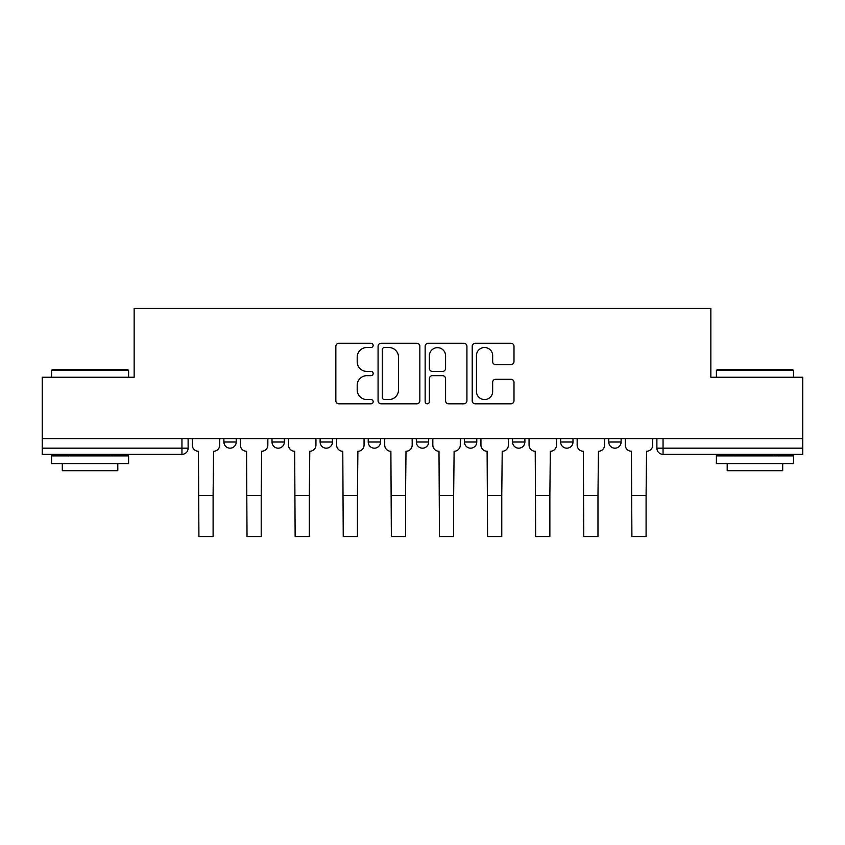 <?xml version="1.0" encoding="UTF-8"?>
<svg xmlns="http://www.w3.org/2000/svg" width="845" height="845" viewBox="0 0 845 845"><rect width="100%" height="100%" fill="white"/><g stroke="black" fill="none" stroke-linecap="round" stroke-linejoin="round"><path stroke-width="1.27" d="M373.163 345.394A2.123 2.123 0 0 0 371.039 343.271L338.877 343.271A3.031 3.031 0 0 0 335.845 346.302L335.845 400.783A3.031 3.031 0 0 0 338.877 403.815L371.039 403.815A2.123 2.123 0 0 0 373.163 401.692A2.123 2.123 0 0 0 371.039 399.579L366.878 399.579A9.686 9.686 0 0 1 357.192 389.894L357.192 385.352A9.686 9.686 0 0 1 366.878 375.666L371.039 375.666A2.123 2.123 0 0 0 373.163 373.543A2.123 2.123 0 0 0 371.039 371.42L366.878 371.42A9.686 9.686 0 0 1 357.192 361.734L357.192 357.192A9.686 9.686 0 0 1 366.878 347.506L371.039 347.506A2.123 2.123 0 0 0 373.163 345.394M608.77 438.618L608.77 442.009L621.107 442.009A6.168 6.168 0 0 1 614.938 448.177A6.168 6.168 0 0 1 608.77 442.009L608.77 438.618M560.657 438.618L560.657 442.009L572.995 442.009A6.168 6.168 0 0 1 566.826 448.177A6.168 6.168 0 0 1 560.657 442.009L560.657 438.618M512.556 438.618L512.556 442.009L524.882 442.009A6.168 6.168 0 0 1 518.714 448.177A6.168 6.168 0 0 1 512.556 442.009L512.556 438.618M464.444 438.618L464.444 442.009L476.781 442.009A6.168 6.168 0 0 1 470.612 448.177A6.168 6.168 0 0 1 464.444 442.009L464.444 438.618M416.332 442.009L416.332 438.618L416.332 442.009A6.168 6.168 0 0 0 422.5 448.177A6.168 6.168 0 0 1 416.332 442.009L428.668 442.009A6.168 6.168 0 0 1 422.5 448.177A6.168 6.168 0 0 0 428.668 442.009A6.168 6.168 0 0 1 422.5 448.177M368.219 442.009L368.219 438.618L368.219 442.009A6.168 6.168 0 0 0 374.388 448.177A6.168 6.168 0 0 1 368.219 442.009L380.556 442.009A6.168 6.168 0 0 1 374.388 448.177M320.118 442.009L320.118 438.618L320.118 442.009A6.168 6.168 0 0 0 326.286 448.177A6.168 6.168 0 0 1 320.118 442.009L332.444 442.009A6.168 6.168 0 0 1 326.286 448.177M510.971 364.617A3.031 3.031 0 0 0 513.992 361.586L513.992 346.302A3.031 3.031 0 0 0 510.971 343.271L475.249 343.271A3.031 3.031 0 0 0 472.218 346.302L472.218 400.783A3.031 3.031 0 0 0 475.249 403.815L510.971 403.815A3.031 3.031 0 0 0 513.992 400.783L513.992 382.32A3.031 3.031 0 0 0 510.971 379.289L495.677 379.289A3.031 3.031 0 0 0 492.656 382.32L492.656 391.478A8.101 8.101 0 0 1 484.555 399.579A8.101 8.101 0 0 1 476.453 391.478L476.453 355.608A8.101 8.101 0 0 1 484.555 347.506A8.101 8.101 0 0 1 492.656 355.608L492.656 361.586A3.031 3.031 0 0 0 495.677 364.617L510.971 364.617M42.25 438.618L42.25 377.24L134.154 377.24L134.154 308.467L710.846 308.467L710.846 377.24L802.75 377.24L802.75 438.618L42.25 438.618L42.25 448.177L188.118 448.177L188.118 438.618M419.849 346.302A3.031 3.031 0 0 0 416.828 343.271L381.106 343.271A3.031 3.031 0 0 0 378.074 346.302L378.074 400.783A3.031 3.031 0 0 0 381.106 403.815L416.828 403.815A3.031 3.031 0 0 0 419.849 400.783L419.849 346.302M428.172 343.271L463.894 343.271A3.031 3.031 0 0 1 466.926 346.302L466.926 400.783A3.031 3.031 0 0 1 463.894 403.815L448.611 403.815A3.031 3.031 0 0 1 445.579 400.783L445.579 378.687A3.031 3.031 0 0 0 442.558 375.666L432.418 375.666A3.031 3.031 0 0 0 429.387 378.687L429.387 401.692A2.123 2.123 0 0 1 427.264 403.815A2.123 2.123 0 0 1 425.151 401.692L425.151 346.302A3.031 3.031 0 0 1 428.172 343.271M656.882 438.618L656.882 448.177L802.75 448.177L802.75 454.346L663.05 454.346A6.168 6.168 0 0 1 656.882 448.177M802.75 438.618L802.75 448.177M181.95 438.618L181.95 454.346A6.168 6.168 0 0 0 188.118 448.177A6.168 6.168 0 0 1 181.95 454.346L42.25 454.346L42.25 448.177M621.107 438.618L621.107 442.009M572.995 438.618L572.995 442.009L572.995 438.618M524.882 438.618L524.882 442.009A6.168 6.168 0 0 1 518.714 448.177A6.168 6.168 0 0 0 524.882 442.009M476.781 438.618L476.781 442.009A6.168 6.168 0 0 1 470.612 448.177A6.168 6.168 0 0 0 476.781 442.009L476.781 438.618M428.668 438.618L428.668 442.009M380.556 438.618L380.556 442.009L380.556 438.618M332.444 438.618L332.444 442.009L332.444 438.618M272.005 438.618L272.005 442.009L284.342 442.009L284.342 438.618L284.342 442.009A6.168 6.168 0 0 1 278.174 448.177A6.168 6.168 0 0 1 272.005 442.009A6.168 6.168 0 0 0 278.174 448.177A6.168 6.168 0 0 0 284.342 442.009A6.168 6.168 0 0 1 278.174 448.177M223.893 438.618L223.893 442.009L236.23 442.009L236.23 438.618L236.23 442.009A6.168 6.168 0 0 1 230.062 448.177A6.168 6.168 0 0 1 223.893 442.009A6.168 6.168 0 0 0 230.062 448.177A6.168 6.168 0 0 0 236.23 442.009A6.168 6.168 0 0 1 230.062 448.177M384.433 347.506A2.123 2.123 0 0 0 382.32 349.629L382.32 397.456A2.123 2.123 0 0 0 384.433 399.579L388.827 399.579A9.686 9.686 0 0 0 398.513 389.894L398.513 357.192A9.686 9.686 0 0 0 388.827 347.506L384.433 347.506M445.579 355.756A8.101 8.101 0 0 0 437.488 347.665A8.101 8.101 0 0 0 429.387 355.756L429.387 368.399A3.031 3.031 0 0 0 432.418 371.42L442.558 371.42A3.031 3.031 0 0 0 445.579 368.399L445.579 355.756M192.28 438.618L192.28 445.093A6.168 6.168 0 0 0 198.448 451.262L198.913 536.533L213.098 536.533L213.098 495.508L198.913 495.508M219.732 438.618L219.732 445.093A6.168 6.168 0 0 1 213.563 451.262L213.098 495.508M240.392 438.618L240.392 445.093A6.168 6.168 0 0 0 246.56 451.262L247.025 536.533L261.211 536.533L261.211 495.508L247.025 495.508M267.844 438.618L267.844 445.093A6.168 6.168 0 0 1 261.675 451.262L261.211 495.508M288.504 438.618L288.504 445.093A6.168 6.168 0 0 0 294.673 451.262L295.137 536.533L309.323 536.533L309.323 495.508L295.137 495.508M315.945 438.618L315.945 445.093A6.168 6.168 0 0 1 309.777 451.262L309.323 495.508M51.503 370.459L52.432 369.529L127.679 369.529L128.598 370.459L51.503 370.459L51.503 377.24M128.598 463.599L51.503 463.599L51.503 455.888L128.598 455.888L128.598 463.599M117.804 463.599L117.804 470.686L62.298 470.686L62.298 463.599M716.402 370.459L717.32 369.529L792.568 369.529L793.497 370.459L716.402 370.459L716.402 377.24M793.497 463.599L716.402 463.599L716.402 455.888L793.497 455.888L793.497 463.599M782.702 463.599L782.702 470.686L727.196 470.686L727.196 463.599M336.616 438.618L336.616 445.093A6.168 6.168 0 0 0 342.785 451.262L343.239 536.533L357.424 536.533L357.424 495.508L343.239 495.508M364.058 438.618L364.058 445.093A6.168 6.168 0 0 1 357.889 451.262L357.424 495.508M384.718 438.618L384.718 445.093A6.168 6.168 0 0 0 390.886 451.262L391.351 536.533L405.537 536.533L405.537 495.508L391.351 495.508M412.17 438.618L412.17 445.093A6.168 6.168 0 0 1 406.001 451.262L405.537 495.508M432.83 438.618L432.83 445.093A6.168 6.168 0 0 0 438.999 451.262L439.463 536.533L453.649 536.533L453.649 495.508L439.463 495.508M460.282 438.618L460.282 445.093A6.168 6.168 0 0 1 454.114 451.262L453.649 495.508M480.942 438.618L480.942 445.093A6.168 6.168 0 0 0 487.111 451.262L487.576 536.533L501.761 536.533L501.761 495.508L487.576 495.508M508.384 438.618L508.384 445.093A6.168 6.168 0 0 1 502.215 451.262L501.761 495.508M529.054 438.618L529.054 445.093A6.168 6.168 0 0 0 535.223 451.262L535.677 536.533L549.863 536.533L549.863 495.508L535.677 495.508M556.496 438.618L556.496 445.093A6.168 6.168 0 0 1 550.327 451.262L549.863 495.508M577.156 438.618L577.156 445.093A6.168 6.168 0 0 0 583.325 451.262L583.789 536.533L597.975 536.533L597.975 495.508L583.789 495.508M604.608 438.618L604.608 445.093A6.168 6.168 0 0 1 598.44 451.262L597.975 495.508M625.268 438.618L625.268 445.093A6.168 6.168 0 0 0 631.437 451.262L631.902 536.533L646.087 536.533L646.087 495.508L631.902 495.508M652.72 438.618L652.72 445.093A6.168 6.168 0 0 1 646.552 451.262L646.087 495.508M663.05 438.618L663.05 454.346M128.598 377.24L128.598 370.459M111.022 455.888L111.022 454.346M69.079 455.888L69.079 454.346M793.497 377.24L793.497 370.459M775.921 455.888L775.921 454.346M733.978 455.888L733.978 454.346"/></g></svg>
